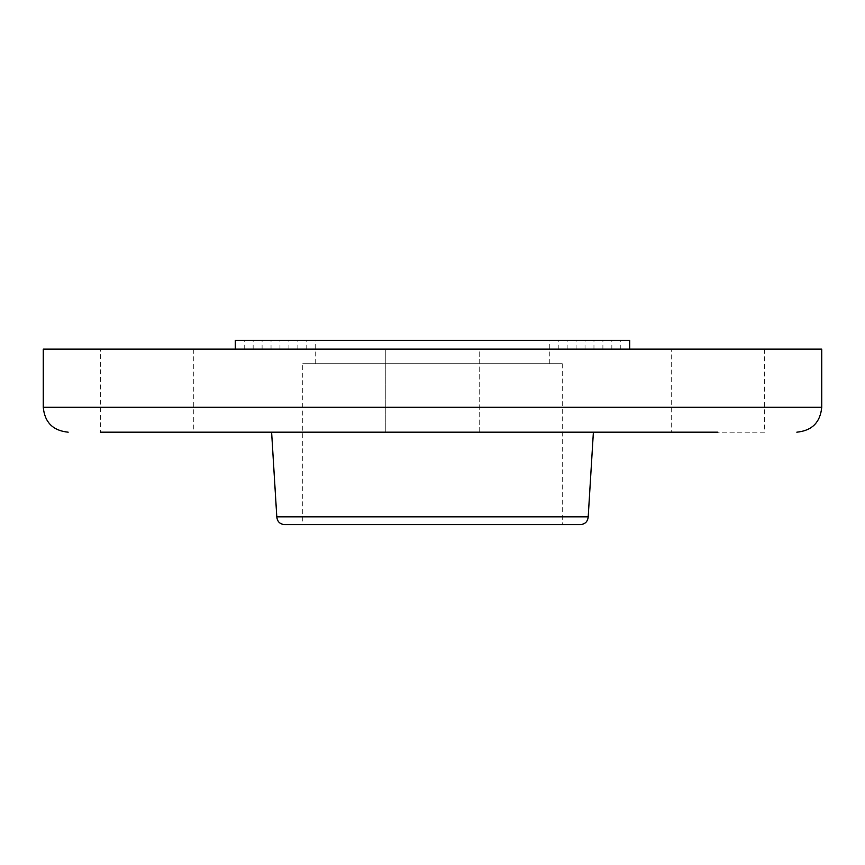 <?xml version="1.0" encoding="UTF-8"?>
<svg xmlns="http://www.w3.org/2000/svg" width="865" height="865" viewBox="0 0 865 865"><rect width="100%" height="100%" fill="white"/><g stroke="black" fill="none" stroke-linecap="round" stroke-linejoin="round"><path stroke-width="0.65" stroke-dasharray="4.33 3.24" d="M147.05 349.136L100.34 349.136L147.05 349.136M147.05 432.176L100.34 432.176L147.05 432.176M479.21 432.176L479.21 349.136L385.79 349.136L479.21 349.136L479.21 432.176L385.79 432.176L479.21 432.176L385.79 432.176L385.79 349.136L479.21 349.136L385.79 349.136L385.79 432.176M717.95 349.136L671.24 349.136L717.95 349.136M764.66 349.136L764.66 432.176L717.95 432.176M580.415 524.623L284.585 524.623M562.25 363.733L562.25 524.623L302.75 524.623L302.75 363.733L562.25 363.733L302.75 363.733M588.2 516.837L276.8 516.837M593.39 432.176L271.61 432.176M193.76 349.136L193.76 432.176L100.34 432.176L100.34 349.136M764.66 432.176L671.24 432.176L671.24 349.136M821.75 349.136L43.25 349.136M432.5 349.136L235.28 349.136L432.5 349.136M629.72 340.378L235.28 340.378M432.5 340.378L244.222 340.378L432.5 340.378M432.5 349.319L244.222 349.319L432.5 349.319M821.75 407.264L43.25 407.264M620.778 349.319L620.778 340.378M244.222 349.319L244.222 340.378M611.847 349.319L611.847 340.378M253.153 349.319L253.153 340.378M602.905 349.319L602.905 340.378M262.095 349.319L262.095 340.378M593.963 349.319L593.963 340.378M271.037 349.319L271.037 340.378M585.032 349.319L585.032 340.378M279.968 349.319L279.968 340.378M576.09 349.319L576.09 340.378M288.91 349.319L288.91 340.378M567.148 349.319L567.148 340.378M297.852 349.319L297.852 340.378M558.217 349.319L558.217 340.378M306.783 349.319L306.783 340.378M549.275 363.733L549.275 340.378M315.725 363.733L315.725 340.378"/><path stroke-width="1.3" d="M717.95 432.176L100.34 432.176M385.79 432.176L479.21 432.176M588.2 516.837L276.8 516.837C277.265 521.563 279.86 524.158 284.585 524.623L580.415 524.623C585.14 524.158 587.735 521.563 588.2 516.837L593.39 432.176L671.24 432.176M302.75 524.623L562.25 524.623M276.8 516.837L271.61 432.176L193.76 432.176M821.75 407.264L43.25 407.264L43.25 349.136L821.75 349.136L821.75 407.264C820.269 422.39 811.965 430.694 796.838 432.176M235.28 349.136L235.28 340.378L629.72 340.378L629.72 349.136M43.25 407.264C44.721 422.39 53.025 430.694 68.162 432.176"/></g></svg>

